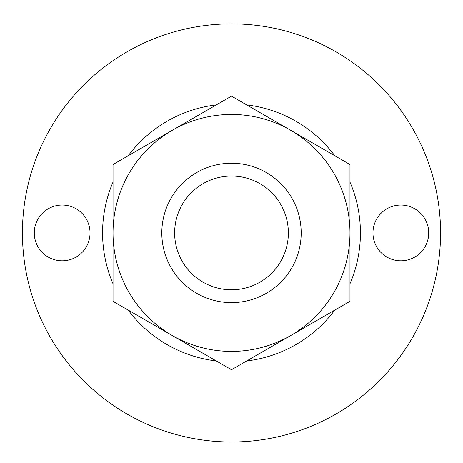 <?xml version="1.0" encoding="UTF-8"?>
<svg xmlns="http://www.w3.org/2000/svg" width="463" height="463" viewBox="0 0 463 463"><rect width="100%" height="100%" fill="white"/><g stroke="black" fill="none" stroke-linecap="round" stroke-linejoin="round"><path stroke-width="0.69" d="M231.5 369.723L113.03 301.326L113.03 232.924A118.47 118.47 0 0 1 172.265 130.329L231.5 96.13L349.97 164.527L349.97 301.326L231.5 369.723M113.03 164.527L113.03 232.924A118.47 118.47 0 0 0 290.735 335.525A118.47 118.47 0 0 0 290.735 130.329A118.47 118.47 0 0 0 172.265 130.329L113.03 164.527M231.5 23.862A209.062 209.062 0 0 1 412.556 337.458A209.062 209.062 0 0 1 50.444 337.458A209.062 209.062 0 0 1 231.5 23.862M428.715 232.924A27.873 27.873 0 0 0 386.906 208.784A27.873 27.873 0 0 0 386.906 257.069A27.873 27.873 0 0 0 428.715 232.924M246.692 104.904A128.922 128.922 0 0 1 334.772 155.753M349.97 182.075A128.922 128.922 0 0 1 349.97 283.778M334.772 310.094A128.922 128.922 0 0 1 246.692 360.949M216.308 360.949A128.922 128.922 0 0 1 128.228 310.094M113.03 283.778A128.922 128.922 0 0 1 113.03 182.075M128.228 155.753A128.922 128.922 0 0 1 216.308 104.904M90.036 232.924A27.873 27.873 0 0 0 48.221 208.784A27.873 27.873 0 0 0 48.221 257.069A27.873 27.873 0 0 0 90.036 232.924M231.5 176.062A56.868 56.868 0 0 1 280.746 261.358A56.868 56.868 0 0 1 182.254 261.358A56.868 56.868 0 0 1 231.5 176.062M231.5 163.236A69.687 69.687 0 0 1 291.852 267.77A69.687 69.687 0 0 1 171.148 267.77A69.687 69.687 0 0 1 231.5 163.236"/></g></svg>
